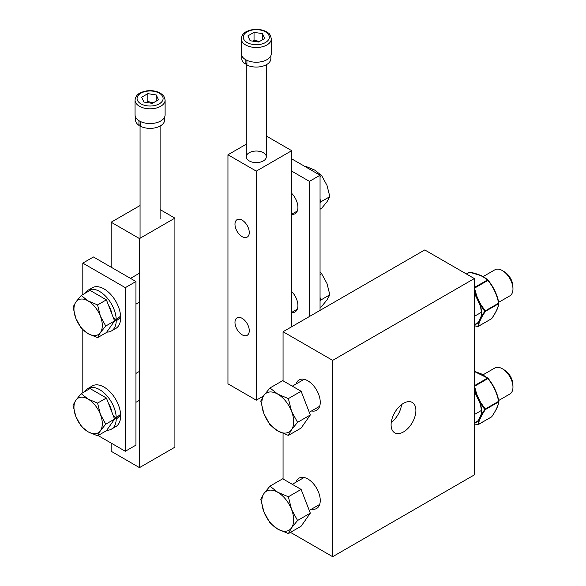<?xml version="1.0" encoding="UTF-8"?>
<svg xmlns="http://www.w3.org/2000/svg" width="586" height="586" viewBox="0 0 586 586"><rect width="100%" height="100%" fill="white"/><g stroke="black" fill="none" stroke-linecap="round" stroke-linejoin="round"><path stroke-width="0.88" d="M401.571 404.596A17.536 10.123 -60 0 1 391.243 422.484M415.892 410.478A17.536 10.123 -60 0 1 408.237 428.117A17.536 10.123 -60 0 1 394.73 432.82A17.536 10.123 -60 0 1 394.73 412.573A17.536 10.123 -60 0 1 412.258 402.45A17.536 10.123 -60 0 1 415.892 410.478M296.025 482.175A17.536 10.123 60 0 1 299.087 478.117A17.536 10.123 60 0 1 312.602 482.813A17.536 10.123 60 0 1 320.249 500.459A17.536 10.123 60 0 1 316.623 508.487A17.536 10.123 60 0 1 311.576 509.109M296.025 384.006A17.536 10.123 60 0 1 299.087 379.955A17.536 10.123 60 0 1 312.602 384.65A17.536 10.123 60 0 1 320.249 402.296A17.536 10.123 60 0 1 316.623 410.317A17.536 10.123 60 0 1 311.576 410.94M332.65 360.368L332.65 556.7L474.338 474.894L474.338 278.562L332.65 360.368L283.06 331.735L283.06 380.819M283.06 433.508L283.06 478.989M332.65 556.7L290.488 532.359M474.338 278.562L424.747 249.936L283.06 331.735M474.338 324.688A22.707 13.112 -120 0 0 478.733 322.278A0.623 0.513 19.8 0 0 479.348 322.241L481.846 316.923L485.311 311.415L498.679 303.695A0.623 0.557 8.9 0 0 498.876 303.13C497.104 294.399 493.471 286.722 487.999 280.101C483.809 276.372 477.81 273.743 469.994 272.212L469.869 272.102A0.623 0.623 0 0 0 469.43 272.175L481.348 275.735L487.933 280.035A0.623 0.483 130.5 0 0 487.471 279.969L474.338 287.55M474.338 294.084A22.393 12.929 60 0 1 475.978 296.501L476.184 296.355A22.707 13.112 -120 0 0 474.338 293.667M474.338 290.275L476.184 296.355L476.777 296.142L475.978 296.501L479.802 304.595L480.601 304.237L476.777 296.142L474.513 288.122L487.882 280.408C493.28 286.935 496.862 294.524 498.627 303.152L485.259 310.873L485.311 311.415L484.739 311.291L485.259 310.873L480.601 304.237L480.066 304.566L484.739 311.291L481.274 316.88A0.623 0.432 -150.6 0 0 481.846 316.923A0.623 0.476 -154.8 0 1 480.996 316.74A0.623 0.425 11.1 0 0 481.274 316.88A22.707 13.112 -120 0 0 480.066 304.566L479.802 304.595A22.393 12.929 60 0 1 480.996 316.74L478.498 322.066A22.393 12.929 60 0 1 474.338 324.402M477.905 326.49L478.733 322.278A0.623 0.505 -137.4 0 1 478.498 322.066A0.623 0.476 -154.8 0 0 479.348 322.241L478.279 326.365A0.623 0.557 8.9 0 1 477.619 326.439L474.338 325.691M474.338 325.757L477.744 326.549A0.623 0.623 0 0 0 478.183 326.475L491.412 318.784M491.757 318.279L491.647 318.652C495.807 312.616 498.159 307.628 498.679 303.695L498.876 303.13M477.964 326.49L491.551 318.755A0.623 0.623 0 0 0 491.757 318.564C497.595 309.811 498.181 306.976 498.891 303.358L498.891 303.358A0.623 0.623 0 0 0 498.884 303.123C497.272 294.751 493.646 287.081 488.013 280.115L487.999 280.101A0.623 0.483 130.5 0 0 487.933 280.035A0.623 0.623 0 0 1 488.013 280.115L487.471 279.969C483.369 276.321 477.436 273.721 469.694 272.175L466.478 274.028M483.069 276.629L494.826 269.838A15.031 8.68 60 0 1 502.671 270.776A15.031 8.68 60 0 1 512.962 288.598A15.031 8.68 60 0 1 512.962 288.986A15.031 8.68 60 0 1 509.857 295.864L498.701 302.303M512.904 286.517A11.954 6.9 -120 0 0 512.897 286.21A11.954 6.9 -120 0 0 504.714 272.029L502.671 270.776M291.55 429.692L288.371 435.42L277.742 430.922A22.539 13.017 -120 0 0 291.55 429.692A22.539 13.017 -120 0 0 291.55 411.284L297.571 422.323L291.55 429.692M269.963 424.791L263.942 413.753A22.539 13.017 -120 0 0 277.742 430.922L269.963 424.791M260.763 401.073L263.942 395.345A22.539 13.017 -120 0 0 263.942 413.753L260.763 401.073M277.742 394.114L288.371 398.605L291.55 411.284A22.539 13.017 -120 0 0 277.742 394.114A22.539 13.017 -120 0 0 263.942 395.345L269.963 387.976L277.742 394.114M269.963 387.976L282.708 380.622L291.916 385.932L301.116 391.25L288.371 398.605M301.116 391.25L310.316 414.969L297.571 422.323M310.316 414.969L301.116 428.058L288.371 435.42M474.338 422.85A22.707 13.112 -120 0 0 478.733 420.448A0.623 0.513 19.8 0 0 479.348 420.411L481.846 415.086L485.311 409.577L498.679 401.857A0.623 0.557 8.9 0 0 498.876 401.3C497.104 392.561 493.471 384.885 487.999 378.27A0.623 0.483 130.5 0 0 487.933 378.197L487.933 378.197A0.623 0.483 130.5 0 0 487.471 378.138L474.338 385.72M474.338 392.246A22.393 12.929 60 0 1 475.978 394.664L476.184 394.525A22.707 13.112 -120 0 0 474.338 391.829M474.338 388.445L476.184 394.525L476.777 394.305L475.978 394.664L479.802 402.765L480.601 402.406L476.777 394.305L474.513 386.291L487.882 378.571C493.28 385.105 496.862 392.686 498.627 401.322L485.259 409.035L485.311 409.577L484.739 409.46L485.259 409.035L480.601 402.406L480.066 402.736L484.739 409.46L481.274 415.049A0.623 0.432 -150.6 0 0 481.846 415.086A0.623 0.476 -154.8 0 1 480.996 414.903A0.623 0.425 11.1 0 0 481.274 415.049A22.707 13.112 -120 0 0 480.066 402.736L479.802 402.765A22.393 12.929 60 0 1 480.996 414.903L478.498 420.228A22.393 12.929 60 0 1 474.338 422.565M477.905 424.66L478.733 420.448A0.623 0.505 -137.4 0 1 478.498 420.228A0.623 0.476 -154.8 0 0 479.348 420.411L478.279 424.535A0.623 0.557 8.9 0 1 477.619 424.601L474.338 423.854M474.338 423.92L477.744 424.711A0.623 0.623 0 0 0 478.183 424.638L491.412 416.954M491.793 416.602L491.647 416.814C495.807 410.779 498.159 405.798 498.679 401.857L498.884 401.293A0.623 0.623 0 0 1 498.891 401.52L498.891 401.52C498.181 405.146 497.595 407.973 491.757 416.734A0.623 0.623 0 0 1 491.551 416.924L477.964 424.652M483.069 374.791L494.826 368.001A15.031 8.68 60 0 1 502.671 368.946A15.031 8.68 60 0 1 512.962 386.767A15.031 8.68 60 0 1 512.962 387.156A15.031 8.68 60 0 1 509.857 394.034L498.701 400.472M512.904 384.68A11.954 6.9 -120 0 0 512.897 384.372A11.954 6.9 -120 0 0 504.714 370.198L502.671 368.946M291.55 527.861L288.371 533.582L277.742 529.092A22.539 13.017 -120 0 0 291.55 527.861A22.539 13.017 -120 0 0 291.55 509.454L297.571 520.493L291.55 527.861M269.963 522.954L263.942 511.915A22.539 13.017 -120 0 0 277.742 529.092L269.963 522.954M260.763 499.235L263.942 493.515A22.539 13.017 -120 0 0 263.942 511.915L260.763 499.235M277.742 492.277L288.371 496.767L291.55 509.454A22.539 13.017 -120 0 0 277.742 492.277A22.539 13.017 -120 0 0 263.942 493.515L269.963 486.146L277.742 492.277M269.963 486.146L282.708 478.784L301.116 489.413L288.371 496.767M301.116 489.413L310.316 513.131L297.571 520.493M310.316 513.131L301.116 526.221L288.371 533.582M160.103 217.684A10.021 5.787 180 0 1 160.132 218.124A10.021 5.787 180 0 1 160.103 218.556L160.103 126.063M160.103 209.576L174.906 218.124L139.483 238.575L139.483 467.628L111.15 451.264L111.15 443.082M174.906 218.124L174.906 447.177L139.483 467.628M111.15 267.201L111.15 222.211L139.483 238.575M140.061 205.518L111.15 222.211M82.809 294.568L82.809 263.114L93.438 256.976L135.945 281.522L125.316 287.653L125.316 451.264L98.074 435.537M135.945 281.522L135.945 445.126L125.316 451.264M82.809 392.737L82.809 329.772M82.809 263.114L125.316 287.653M119.691 316.865L120.665 317.429L116.24 320.879L114.087 319.634M116.24 319.604L120.613 316.125A23.484 13.559 -120 0 0 109.794 293.418A23.484 13.559 -120 0 0 92.324 287.77L87.9 290.319A23.484 13.559 60 0 1 105.744 296.348A23.484 13.559 60 0 1 116.24 319.604L113.45 317.993M116.24 320.879A23.484 13.559 60 0 1 111.384 330.995A23.484 13.559 60 0 1 106.733 332.094M84.86 293.388A23.484 13.559 60 0 1 87.9 290.319M111.384 330.995L115.808 328.446A23.484 13.559 -120 0 0 120.665 317.429M108.439 305.072A18.034 10.409 60 0 1 112.036 314.352M100.404 332.57L97.576 337.661L88.127 333.668A20.041 11.566 -120 0 0 100.404 332.57A20.041 11.566 -120 0 0 100.404 316.206L105.758 326.021L100.404 332.57M81.212 328.211L75.858 318.403A20.041 11.566 -120 0 0 88.127 333.668L81.212 328.211M73.038 307.13L75.858 302.039A20.041 11.566 -120 0 0 75.858 318.403L73.038 307.13M88.127 300.948L97.576 304.94L100.404 316.206A20.041 11.566 -120 0 0 88.127 300.948A20.041 11.566 -120 0 0 75.858 302.039L81.212 295.49L88.127 300.948M81.212 295.49L90.046 290.392L106.403 299.842L97.576 304.94M106.403 299.842L114.585 320.923L105.758 326.021M114.585 320.923L106.403 332.562L97.576 337.661M119.691 415.027L120.665 415.599L116.24 419.041L114.087 417.803M116.24 417.767L120.613 414.287A23.484 13.559 -120 0 0 109.794 391.587A23.484 13.559 -120 0 0 92.324 385.932L87.9 388.489A23.484 13.559 60 0 1 105.744 394.51A23.484 13.559 60 0 1 116.24 417.767L113.45 416.155M116.24 419.041A23.484 13.559 60 0 1 111.384 429.164A23.484 13.559 60 0 1 106.733 430.256M84.86 391.551A23.484 13.559 60 0 1 87.9 388.489M111.384 429.164L115.808 426.608A23.484 13.559 -120 0 0 120.665 415.599M108.439 403.234A18.034 10.409 60 0 1 112.036 412.515M100.404 430.732L97.576 435.823L88.127 431.831A20.041 11.566 -120 0 0 100.404 430.732A20.041 11.566 -120 0 0 100.404 414.375L105.758 424.183L100.404 430.732M81.212 426.381L75.858 416.565A20.041 11.566 -120 0 0 88.127 431.831L81.212 426.381M73.038 405.292L75.858 400.209A20.041 11.566 -120 0 0 75.858 416.565L73.038 405.292M88.127 399.11L97.576 403.102L100.404 414.375A20.041 11.566 -120 0 0 88.127 399.11A20.041 11.566 -120 0 0 75.858 400.209L81.212 393.653L88.127 399.11M81.212 393.653L90.046 388.555L106.403 398.004L97.576 403.102M106.403 398.004L114.585 419.085L105.758 424.183M114.585 419.085L106.403 430.725L97.576 435.823M266.286 157.253A10.021 5.787 180 0 1 259.781 162.241A10.021 5.787 180 0 1 249.211 160.908A10.021 5.787 180 0 1 246.274 156.821A10.021 5.787 180 0 1 256.294 151.034A10.021 5.787 180 0 1 266.315 156.821A10.021 5.787 180 0 1 266.286 157.253M242.128 236.641A10.101 5.831 60 0 1 235.528 227.742A10.101 5.831 60 0 1 237.074 219.647A10.101 5.831 60 0 1 247.175 225.478A10.101 5.831 60 0 1 247.175 237.14A10.101 5.831 60 0 1 242.128 236.641M242.128 334.811A10.101 5.831 60 0 1 235.528 325.911A10.101 5.831 60 0 1 237.074 317.817A10.101 5.831 60 0 1 247.175 323.648A10.101 5.831 60 0 1 247.175 335.309A10.101 5.831 60 0 1 242.128 334.811M291.718 326.739L291.718 150.683L266.315 136.018M256.294 171.134L227.954 154.77L227.954 383.823L256.294 400.187L256.294 171.134L291.718 150.683M256.294 400.187L263.458 396.048M227.954 154.77L246.274 144.2M291.718 193.38A13.778 7.955 60 0 1 295.058 213.744A13.778 7.955 60 0 1 291.718 214.337M291.718 291.542A13.778 7.955 60 0 1 295.058 311.906A13.778 7.955 60 0 1 291.718 312.499M320.051 310.382L320.051 175.221L291.718 158.865M309.43 316.513L309.43 181.36L320.051 175.221M309.43 181.36L291.718 171.134M320.051 307.379L321.648 306.456L327.003 299.907L329.83 294.817L327.003 283.543L321.648 273.735L320.051 272.175M320.051 301.263L320.996 299.915L329.83 294.817M320.051 274.658L321.648 273.735M320.996 299.915L320.051 297.483M320.051 209.209L321.648 208.294L327.003 201.738L329.83 196.654L327.003 185.381L321.648 175.573L314.733 170.116L305.284 166.124L304.786 166.409M320.051 203.093L320.996 201.752L329.83 196.654M320.051 176.489L321.648 175.573M320.996 201.752L320.051 199.313M271.318 38.823L271.318 53.546A15.031 8.68 180 0 1 266.923 59.684A15.031 8.68 180 0 1 250.544 61.567A15.031 8.68 180 0 1 241.264 53.546L241.264 38.823A15.031 8.68 -0 0 0 250.544 46.836A15.031 8.68 -0 0 0 266.923 44.961A15.031 8.68 -0 0 0 271.318 38.823C269.772 32.12 268.293 33.57 266.029 31.505C259.627 28.568 253.115 28.575 246.501 31.541C243.395 33.006 241.652 35.438 241.264 38.823M264.696 38.486L258.543 42.038L250.141 40.742L247.893 35.885L254.038 32.333L262.447 33.636L264.696 38.486M259.437 41.525L254.038 40.192L254.038 32.333M262.447 39.789L262.447 33.636M254.038 40.192L252.903 41.167M246.926 60.336L246.926 65.083A14.547 8.402 -0 0 0 262.433 66.269A14.547 8.402 -0 0 0 270.842 58.651L270.842 55.729M246.926 63.039L245.16 64.057L245.16 59.376M241.747 55.729L241.747 58.651A14.547 8.402 -0 0 0 245.16 64.057M165.113 100.14L165.113 114.871A15.031 8.68 180 0 1 160.711 121.002A15.031 8.68 180 0 1 144.332 122.884A15.031 8.68 180 0 1 135.058 114.871L135.058 100.14A15.031 8.68 -0 0 0 144.332 108.161A15.031 8.68 -0 0 0 160.711 106.278A15.031 8.68 -0 0 0 165.113 100.14C163.56 93.445 162.08 94.888 159.817 92.83C153.415 89.885 146.903 89.9 140.288 92.859C137.183 94.331 135.439 96.756 135.058 100.14M158.484 99.81L152.338 103.356L143.929 102.059L141.68 97.21L147.833 93.657L156.235 94.954L158.484 99.81M153.224 102.843L147.833 101.51L147.833 93.657M156.235 101.107L156.235 94.954M147.833 101.51L146.698 102.484M140.721 121.654L140.721 126.4A14.547 8.402 -0 0 0 156.22 127.587A14.547 8.402 -0 0 0 164.629 119.969L164.629 117.046M140.721 124.357L138.948 125.382L138.948 120.694M135.534 117.046L135.534 119.969A14.547 8.402 -0 0 0 138.948 125.382M469.335 272.278L466.346 273.955M474.338 371.465L487.999 378.27M265.502 42.507A13.024 7.523 180 0 1 243.71 39.13A13.024 7.523 180 0 1 259.664 29.923A13.024 7.523 180 0 1 265.502 42.507M159.289 103.825A13.024 7.523 180 0 1 137.505 100.455A13.024 7.523 180 0 1 153.451 91.24A13.024 7.523 180 0 1 159.289 103.825M512.897 286.21L512.962 288.598M474.338 316.374L481.296 312.353M309.276 412.273L319.678 406.266M292.304 386.159L304.127 379.332M498.884 401.293C497.272 392.913 493.646 385.244 488.013 378.278A0.623 0.623 0 0 0 487.933 378.197L481.348 373.897L474.338 371.341M512.897 384.372L512.962 386.767M474.338 414.536L481.296 410.515M309.276 510.435L319.678 504.429M292.304 484.322L304.127 477.495M135.945 304.163L139.483 302.12M130.502 278.379L139.483 273.193M135.945 402.326L139.483 400.282M135.945 373.407L139.483 371.363M266.315 156.821L266.315 64.746M297.307 309.166L291.718 312.389M297.307 210.997L291.718 214.227M246.274 63.413L246.274 156.821M140.061 124.737L140.061 238.238"/></g></svg>
